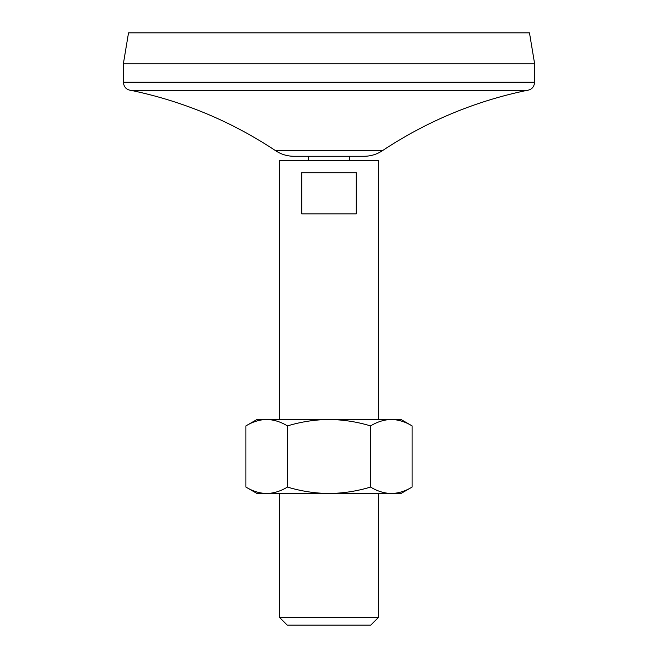 <?xml version="1.0" encoding="UTF-8"?>
<svg xmlns="http://www.w3.org/2000/svg" width="658" height="658" viewBox="0 0 658 658"><rect width="100%" height="100%" fill="white"/><g stroke="black" fill="none" stroke-linecap="round" stroke-linejoin="round"><path stroke-width="0.99" d="M287.447 425.907L287.447 487.068C280.662 491.189 273.744 493.335 266.671 493.5C259.589 493.327 252.664 491.181 245.895 487.068L245.895 425.907C252.68 421.786 259.606 419.639 266.671 419.475C273.761 419.648 280.686 421.794 287.447 425.907C301.076 421.778 314.927 419.631 329 419.475C343.254 419.664 357.105 421.803 370.553 425.907C377.338 421.786 384.256 419.639 391.329 419.475C398.411 419.648 405.336 421.794 412.105 425.907L412.105 487.068C405.32 491.189 398.394 493.335 391.329 493.5C384.239 493.327 377.314 491.181 370.553 487.068L370.553 425.907M245.895 425.907L257.031 419.475L400.969 419.475L412.105 425.907M287.447 487.068C301.076 491.197 314.927 493.344 329 493.5C343.254 493.311 357.105 491.172 370.553 487.068M275.694 150.764C281.221 154.391 287.299 156.234 293.92 156.275L364.08 156.275C370.701 156.234 376.779 154.391 382.306 150.764L275.694 150.764C231.509 121.475 183.475 101.381 131.6 90.475L526.4 90.475C474.517 101.373 426.491 121.467 382.306 150.764M308.438 156.275L308.438 160.387M279.65 419.475L279.65 160.387L378.35 160.387L378.35 419.475M356.282 172.725L356.282 213.85L301.718 213.85L301.718 172.725L356.282 172.725M279.65 617.533L378.35 617.533L370.783 625.1L287.217 625.1L279.65 617.533L279.65 493.5M534.625 63.744L123.375 63.744L128.516 32.9L529.484 32.9L534.625 63.744L534.625 82.25C534.14 87.243 531.393 89.99 526.4 90.475M123.375 63.744L123.375 82.25L534.625 82.25M131.6 90.475C126.607 89.99 123.86 87.243 123.375 82.25M245.895 487.068L257.031 493.5L400.969 493.5L412.105 487.068M349.562 156.275L349.562 160.387M378.35 493.5L378.35 617.533"/></g></svg>
